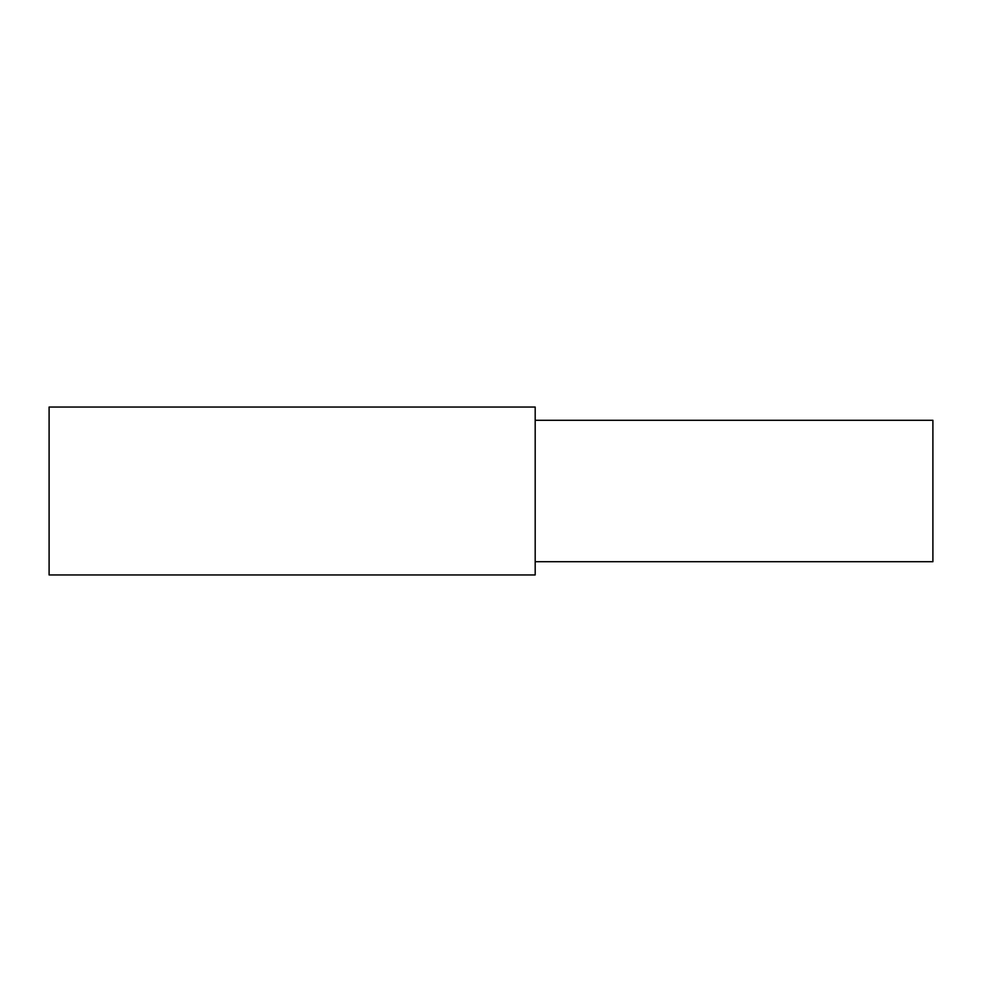 <?xml version="1.0" encoding="UTF-8"?>
<svg xmlns="http://www.w3.org/2000/svg" width="982" height="982" viewBox="0 0 982 982"><rect width="100%" height="100%" fill="white"/><g stroke="black" fill="none" stroke-linecap="round" stroke-linejoin="round"><path stroke-width="1.47" d="M49.1 407.039L49.1 574.961L535.19 574.961L535.19 407.039L49.1 407.039M535.19 420.296L932.9 420.296L932.9 561.704L535.19 561.704"/></g></svg>
